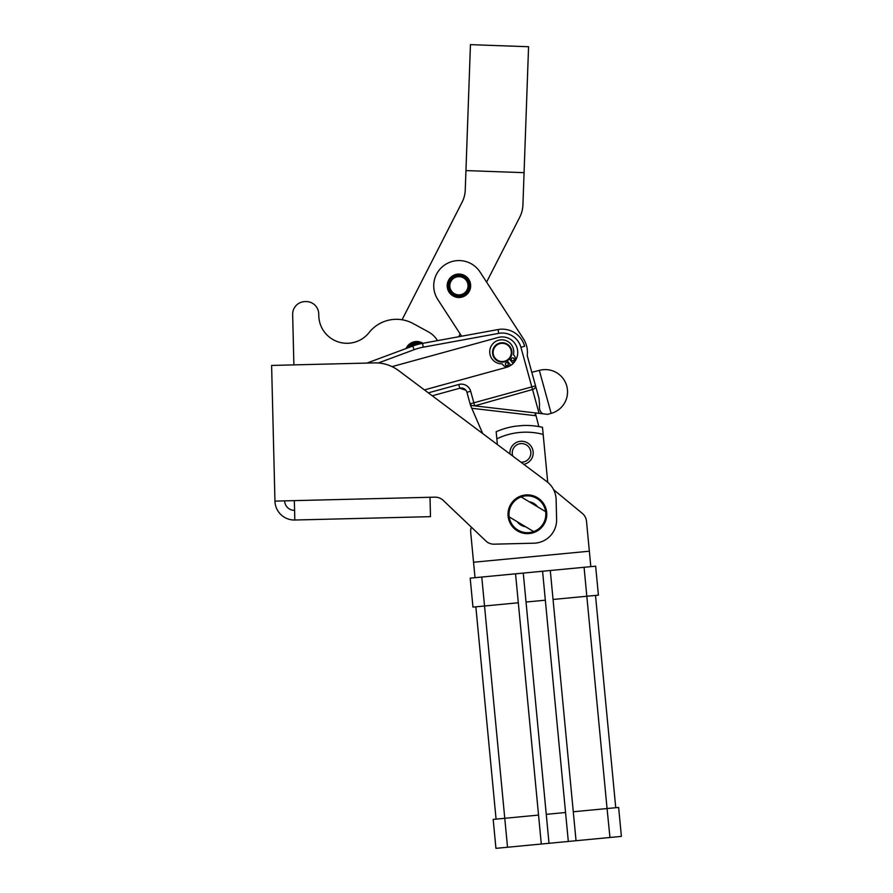 <?xml version="1.0" encoding="UTF-8"?>
<svg xmlns="http://www.w3.org/2000/svg" width="893" height="893" viewBox="0 0 893 893"><rect width="100%" height="100%" fill="white"/><g stroke="black" fill="none" stroke-linecap="round" stroke-linejoin="round"><path stroke-width="1.34" d="M432.268 395.789L459.783 388.232L432.268 395.789L482.711 433.574L471.794 408.291L535.019 415.636L535.331 412.912L538.836 426.586A73.751 73.751 0 0 1 542.486 427.323L543.167 434.411A67.042 67.042 0 0 0 496.843 438.831L496.173 431.743A73.751 73.751 0 0 1 515.518 426.195L522.438 425.537A73.751 73.751 0 0 1 542.486 427.323M497.39 444.569L496.843 438.831M543.167 434.411L547.733 482.298M523.756 464.315A11.631 11.631 0 0 0 533.132 451.78A11.631 11.631 0 0 0 520.452 441.309A11.631 11.631 0 0 0 509.97 453.99A11.631 11.631 0 0 1 520.452 441.309A11.631 11.631 0 0 1 533.132 451.78A11.631 11.631 0 0 1 523.756 464.315M520.898 462.172A9.31 9.31 0 0 0 530.822 452.003A9.31 9.31 0 0 0 520.675 443.62A9.31 9.31 0 0 0 512.828 456.122M471.794 408.291L470.533 405.389L474.685 405.869L532.529 389.515L539.082 413.347L547.643 414.352L551.148 413.381A22.292 22.292 0 0 0 566.742 385.977A22.292 22.292 0 0 0 539.327 370.383L551.148 413.381M465.856 390.185L459.783 388.232A5.816 5.816 0 0 1 466.939 392.295L470.533 405.389M402.073 319.772L462.094 202.198A29.078 29.078 0 0 0 465.253 190.008L470.444 44.65L528.567 46.726L522.918 204.977A29.078 29.078 0 0 1 519.759 217.155L486.607 282.11L523.365 338.704A25.205 25.205 0 0 1 527.227 355.615L539.015 398.49L531.804 372.281L539.327 370.383M531.804 372.281L527.227 355.615M293.897 364.88L292.647 314.515A12.602 12.602 0 0 1 304.937 301.6L305.83 301.577A12.602 12.602 0 0 1 318.745 313.867L318.79 315.798A28.185 28.185 0 0 0 369.289 332.308A34.894 34.894 0 0 1 413.158 323.567L428.35 331.85A24.245 24.245 0 0 1 437.514 340.624M406.069 348.538A11.631 11.631 0 0 1 422.947 343.292M420.703 342.198L420.514 342.131A11.631 11.631 0 0 0 419.297 341.785L419.107 341.751M406.84 348.259A11.051 11.051 0 0 1 422.076 343.448M411.963 342.544L412.142 342.466A11.631 11.631 0 0 1 413.325 342.019L413.515 341.963M407.454 346.16L407.565 346.004A11.631 11.631 0 0 1 408.402 345.044L408.536 344.91M378.297 362.993L414.129 349.688A54.283 54.283 0 0 1 423.249 347.176L498.74 333.368L498.037 329.55A23.263 23.263 0 0 1 524.66 346.272A23.263 23.263 0 0 0 498.037 329.55L422.545 343.358A58.168 58.168 0 0 0 412.778 346.049L366.911 363.083M539.015 398.49L539.573 404.83C539.093 408.67 539.841 411.372 541.817 412.957L542.598 413.76M498.74 333.368A19.389 19.389 0 0 1 520.92 347.299L531.804 386.881L535.543 385.854A3.873 2.746 164.6 0 1 534.963 388.02A3.873 2.746 164.6 0 1 532.529 389.515L531.804 386.881L470.109 403.837A3.873 2.746 -15.4 0 0 474.574 405.455L470.678 391.268A9.689 9.689 0 0 0 458.756 384.492L428.339 392.853M539.082 413.347L474.685 405.869M392.06 366.632L498.115 337.476A15.516 15.516 0 0 1 517.181 348.326A15.516 15.516 0 0 1 506.342 367.391L424.409 389.906M460.152 333.926L458.712 336.75M524.068 172.662L465.945 170.596M461.636 336.214L437.793 299.501A25.205 25.205 0 0 1 445.194 264.641A25.205 25.205 0 0 1 480.066 272.041L523.365 338.704M452.539 275.937A11.732 11.732 0 0 1 468.769 279.386A11.732 11.732 0 0 1 465.32 295.605A11.732 11.732 0 0 1 449.09 292.167A11.732 11.732 0 0 1 452.539 275.937M318.79 315.798L318.745 313.867M305.83 301.577L304.937 301.6M430.493 516.656L294.824 520.016L430.493 516.656L430.013 497.278L434.891 497.155A11.631 11.631 0 0 1 439.356 497.937A11.631 11.631 0 0 0 434.891 497.155M274.955 501.107L294.344 500.627L294.824 520.016A19.389 19.389 0 0 1 274.955 501.107L271.606 365.438L374.457 362.893A38.779 38.779 0 0 1 398.658 370.617L546.817 481.584A23.263 23.263 0 0 1 556.127 499.634L556.618 519.358A23.263 23.263 0 0 1 533.936 543.19L494.175 544.172A11.631 11.631 0 0 1 485.87 540.968L443.196 500.359A11.631 11.631 0 0 0 439.356 497.937M284.644 500.873A9.689 9.689 0 0 0 294.578 510.316M443.196 500.359L471.359 527.171A11.631 11.631 96.2 0 0 470.689 532.295L473.547 562.244L589.347 551.204L586.5 521.266L590.82 566.653L475.02 577.682L473.547 562.244M508.117 516.254A19.389 19.389 0 0 0 544.027 524.247A19.389 19.389 0 0 0 520.094 496.307A19.389 19.389 0 0 0 508.117 516.254L509.177 516.891A18.418 18.418 0 0 1 521.144 496.943A18.418 18.418 0 0 1 545.634 511.644L520.094 496.307M546.683 512.269L545.634 511.644A18.418 18.418 0 0 1 533.657 531.592A18.418 18.418 0 0 1 509.177 516.891L534.717 532.217M517.259 521.746A12.602 12.602 0 0 0 525.575 526.736M537.541 506.789A12.602 12.602 0 0 0 529.236 501.799M582.325 513.397L553.627 489.699L582.325 513.397A11.631 11.631 96.2 0 1 586.5 521.266M470.444 286.407L470.544 286.296A11.631 11.631 0 0 0 470.533 285.034L470.522 284.834A11.631 11.631 0 0 0 470.354 283.583L470.31 283.394A11.631 11.631 0 0 0 469.986 282.166L469.93 281.987A11.631 11.631 0 0 0 469.45 280.815L469.361 280.636A11.631 11.631 0 0 0 468.747 279.531L468.635 279.364A11.631 11.631 0 0 0 467.887 278.348L467.765 278.203A11.631 11.631 0 0 0 466.883 277.288L466.738 277.154A11.631 11.631 0 0 0 465.755 276.361L465.599 276.238A11.631 11.631 0 0 0 464.527 275.58L464.349 275.479A11.631 11.631 0 0 0 463.199 274.955L463.02 274.888A11.631 11.631 0 0 0 461.815 274.508L461.625 274.452A11.631 11.631 0 0 0 460.375 274.229L460.185 274.207A11.631 11.631 0 0 0 458.924 274.14L458.723 274.14A11.631 11.631 0 0 0 457.462 274.229L457.272 274.263A11.631 11.631 0 0 0 456.022 274.508L455.843 274.553A11.631 11.631 0 0 0 454.637 274.955L454.459 275.033A11.631 11.631 0 0 0 453.32 275.58L453.142 275.68A11.631 11.631 0 0 0 452.081 276.372L451.925 276.484A11.631 11.631 0 0 0 450.954 277.299L450.82 277.433A11.631 11.631 0 0 0 449.96 278.359L449.838 278.516A11.631 11.631 0 0 0 449.101 279.542L449 279.71A11.631 11.631 0 0 0 448.398 280.826L448.319 281.005A11.631 11.631 0 0 0 447.862 282.188L447.806 282.378A11.631 11.631 0 0 0 447.505 283.606L447.46 283.795A11.631 11.631 0 0 0 447.315 285.046L447.304 285.247A11.631 11.631 0 0 0 447.315 286.508L447.337 286.709A11.631 11.631 0 0 0 447.505 287.959L447.538 288.149A11.631 11.631 0 0 0 447.873 289.377L447.929 289.566A11.631 11.631 0 0 0 448.409 290.738L448.487 290.906A11.631 11.631 0 0 0 449.112 292.011L449.212 292.178A11.631 11.631 0 0 0 449.972 293.194L450.094 293.339A11.631 11.631 0 0 0 450.976 294.255L451.11 294.389A11.631 11.631 0 0 0 452.092 295.192L452.26 295.304A11.631 11.631 0 0 0 453.331 295.974L453.499 296.063A11.631 11.631 0 0 0 454.649 296.588L454.838 296.666A11.631 11.631 0 0 0 456.044 297.045L456.234 297.09A11.631 11.631 0 0 0 457.484 297.313L457.674 297.336A11.631 11.631 0 0 0 458.935 297.402L459.136 297.402A11.631 11.631 0 0 0 460.397 297.313L460.587 297.291A11.631 11.631 0 0 0 461.826 297.034L462.016 296.989A11.631 11.631 0 0 0 463.221 296.588L463.4 296.509A11.631 11.631 0 0 0 464.539 295.963L464.706 295.862A11.631 11.631 0 0 0 465.778 295.181L465.934 295.058A11.631 11.631 0 0 0 466.894 294.244L467.039 294.11A11.631 11.631 0 0 0 467.899 293.183L468.021 293.027A11.631 11.631 0 0 0 468.758 292L468.858 291.832A11.631 11.631 0 0 0 469.461 290.716L469.539 290.538A11.631 11.631 0 0 0 469.997 289.354L470.053 289.176A11.631 11.631 0 0 0 470.354 287.948L470.388 287.747A11.631 11.631 0 0 0 470.544 286.497L470.444 286.407M447.895 285.168A11.051 11.051 0 0 1 459.538 274.743A11.051 11.051 0 0 1 469.964 286.385A11.051 11.051 0 0 1 458.321 296.811A11.051 11.051 0 0 1 447.895 285.168M469.193 286.34A10.281 10.281 0 0 0 459.493 275.513A10.281 10.281 0 0 0 448.666 285.213A10.281 10.281 0 0 0 458.366 296.029A10.281 10.281 0 0 0 469.193 286.34M468.613 286.307A9.689 9.689 0 0 0 459.46 276.093A9.689 9.689 0 0 0 449.246 285.235A9.689 9.689 0 0 0 458.399 295.449A9.689 9.689 0 0 0 468.613 286.307M449.826 285.269A9.109 9.109 0 0 1 459.426 276.674A9.109 9.109 0 0 1 468.021 286.273A9.109 9.109 0 0 1 458.433 294.869A9.109 9.109 0 0 1 449.826 285.269M420.826 343.705A10.281 10.281 0 0 0 407.945 347.846M419.799 343.939A9.689 9.689 0 0 0 408.871 347.5M409.92 347.109A9.109 9.109 0 0 1 418.627 344.218M496.296 360.113A9.689 9.689 0 0 0 509.903 358.361A9.689 9.689 0 0 0 508.15 344.765A9.689 9.689 0 0 0 494.555 346.506A9.689 9.689 0 0 0 496.296 360.113M507.793 345.223A9.109 9.109 0 0 1 509.434 358.004A9.109 9.109 0 0 1 496.653 359.645A9.109 9.109 0 0 1 495.012 346.864A9.109 9.109 0 0 1 507.793 345.223M507.157 360.783L510.584 364.98L508.63 366.085A4.365 4.365 0 0 1 503.116 365.036L502.156 363.853A12.022 12.022 0 0 1 490.056 349.018A12.022 12.022 0 0 1 504.556 340.155A12.022 12.022 0 0 1 513.419 354.655L514.379 355.838A4.365 4.365 0 0 1 514.312 361.442L512.839 363.15L509.412 358.941M513.832 358.383A1.451 1.451 0 0 1 513.62 360.426A1.451 1.451 0 0 1 511.577 360.214A1.451 1.451 0 0 1 511.789 358.171A1.451 1.451 0 0 1 513.832 358.383M507.972 363.161A1.451 1.451 0 0 1 507.76 365.204A1.451 1.451 0 0 1 505.717 365.003A1.451 1.451 0 0 1 505.929 362.949A1.451 1.451 0 0 1 507.972 363.161M584.067 567.289L595.642 566.184L598.41 595.14L586.824 596.245L607.061 808.545L618.637 807.439L621.394 836.395L568.316 841.452L542.576 571.241L584.067 567.289L586.824 596.245L553.046 599.46L576.041 840.715M481.774 577.034L504.768 818.301L493.182 819.394L495.939 848.35L541.303 844.03L518.308 602.775L472.955 607.095L470.198 578.139L542.576 571.241M550.289 570.515L553.046 599.46M597.718 587.962L598.41 595.14L597.718 587.962M523.265 573.083L526.033 602.038L545.333 600.196M526.033 602.038L546.259 814.338L565.559 812.507M546.259 814.338L549.016 843.293L568.316 841.452M518.308 602.775L515.551 573.819M507.525 847.245L504.768 818.301L538.535 815.075M475.846 606.816L496.073 819.127M549.016 843.293L541.303 844.03M573.284 811.77L607.061 808.545L609.952 837.489M619.318 814.628L620.523 827.286L619.318 814.628M620.523 827.286L621.394 836.395L620.523 827.286M595.508 595.419L615.746 807.718M422.545 343.358L423.249 347.176M466.939 392.295L470.678 391.268M459.783 388.232L458.756 384.492M412.778 346.049L414.129 349.688M524.66 346.272L520.92 347.299M294.344 500.627L430.013 497.278"/></g></svg>
